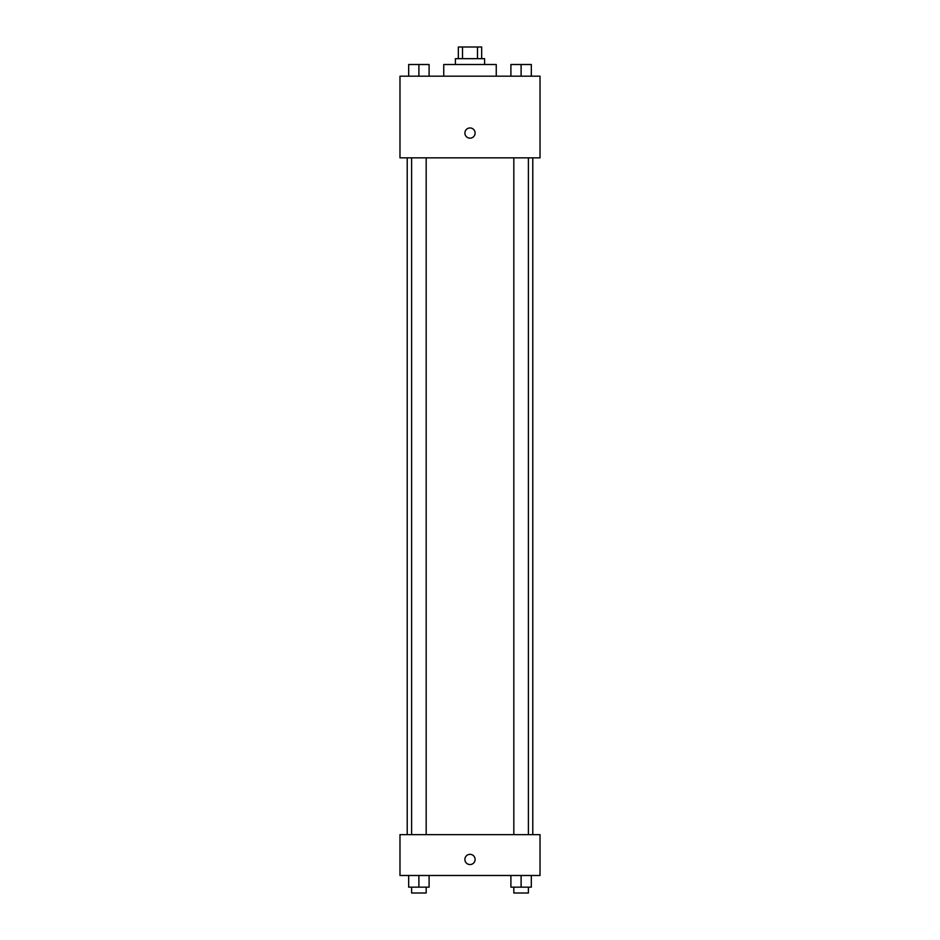 <?xml version="1.0" encoding="UTF-8"?>
<svg xmlns="http://www.w3.org/2000/svg" width="940" height="940" viewBox="0 0 940 940"><rect width="100%" height="100%" fill="white"/><g stroke="black" fill="none" stroke-linecap="round" stroke-linejoin="round"><path stroke-width="1.41" d="M462.515 58.668L462.515 47L458.332 47L458.332 58.668M462.515 47L481.668 47L481.668 58.668M477.485 58.668L477.485 47M455.418 64.508L455.418 58.668L484.582 58.668L484.582 64.508M496.25 76.175L496.25 64.508L443.751 64.508L443.751 76.175M399.982 76.175L540.018 76.175L540.018 157.85L399.982 157.85L399.982 76.175M464.901 133.057A5.099 5.099 0 0 1 472.55 128.639A5.099 5.099 0 0 1 472.55 137.487A5.099 5.099 0 0 1 464.901 133.057M399.982 834.65L540.018 834.65L540.018 875.493L399.982 875.493L399.982 834.65M470 864.553A5.099 5.099 0 0 1 465.582 856.892A5.099 5.099 0 0 1 474.418 856.892A5.099 5.099 0 0 1 470 864.553M510.902 875.493L510.902 887.16L531.323 887.16L531.323 875.493L531.323 887.16M521.113 887.16L521.113 875.493M528.398 887.16L528.398 893L513.816 893L513.816 887.16M408.677 875.493L408.677 887.16L429.098 887.16L429.098 875.493L429.098 887.16M418.887 887.16L418.887 875.493M426.184 887.16L426.184 893L411.603 893L411.603 887.16M510.902 76.175L510.902 64.508L531.323 64.508L531.323 76.175L531.323 64.508M521.113 76.175L521.113 64.508M528.398 64.508L513.816 64.508M408.677 76.175L408.677 64.508L429.098 64.508L429.098 76.175L429.098 64.508M418.887 76.175L418.887 64.508M426.184 64.508L411.603 64.508M532.78 834.65L532.78 157.85M407.22 834.65L407.22 157.85M513.816 157.85L513.816 834.65M528.398 157.85L528.398 834.65M426.184 834.65L426.184 157.85M411.603 834.65L411.603 157.85"/></g></svg>
